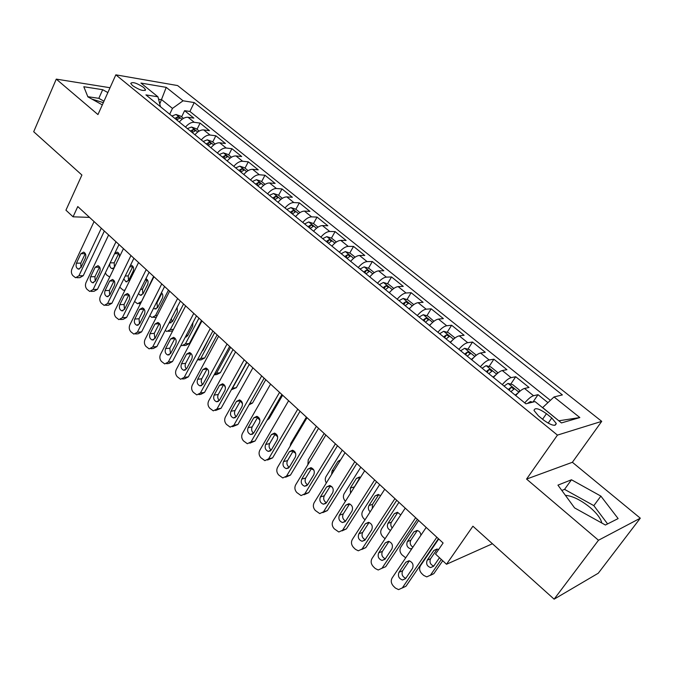 <?xml version="1.0" encoding="UTF-8"?>
<svg xmlns="http://www.w3.org/2000/svg" width="674" height="674" viewBox="0 0 674 674"><rect width="100%" height="100%" fill="white"/><g stroke="black" fill="none" stroke-linecap="round" stroke-linejoin="round"><path stroke-width="1.01" d="M132.559 85.615C139.56 90.139 143.882 91.487 145.533 89.676L143.663 87.46C136.712 82.961 132.399 81.621 130.722 83.424L132.559 85.615M565.393 495.331C572.571 495.963 580.777 499.982 590.02 507.396C596.819 513.226 600.753 518.432 601.823 523.032M601.722 421.351L177.616 85.564L115.835 74.831L557.449 435.109L601.722 421.351L572.378 462.28L526.562 479.079L598.487 540.245L640.3 518.188L572.378 462.28M640.3 518.188L598.276 573.22L554.129 599.169L472.904 526.209L446.508 564.264L492.424 543.75M110.031 87.73L56.271 79.119L33.7 131.725L81.908 175.029L65.942 210.187L73.07 216.817L89.524 217.382M598.487 540.245L554.129 599.169M547.937 402.639L538.029 394.678L532.966 402.092M515.703 395.537C519.182 391.51 522.123 389.151 524.507 388.443L529.039 387.457L515.703 376.741L510.757 384.138M493.452 377.448C496.898 373.463 499.838 371.163 502.273 370.531L506.915 369.681L493.874 359.2L489.105 366.479M471.69 359.764C475.094 355.821 478.043 353.564 480.528 353.007L485.272 352.291L472.516 342.038L467.916 349.208M450.417 342.459C453.779 338.559 456.728 336.36 459.255 335.863L464.1 335.273L451.622 325.247L447.174 332.307M429.599 325.534C432.919 321.675 435.867 319.527 438.445 319.088L443.382 318.625L431.166 308.81L426.869 315.769M409.228 308.97C412.513 305.154 415.462 303.056 418.074 302.677L423.103 302.331L411.14 292.718L406.986 299.585M389.286 292.76C392.538 288.978 395.486 286.93 398.14 286.61L403.254 286.374L391.535 276.963L387.516 283.737M369.765 276.888C372.975 273.147 375.923 271.142 378.611 270.872L383.809 270.754L372.334 261.537L368.442 268.21M350.649 261.344C353.825 257.637 356.773 255.682 359.495 255.471L364.769 255.454L353.53 246.423L349.755 253.011M347.026 257.788L346.79 258.209M331.928 246.12C335.071 242.455 338.019 240.534 340.774 240.374L346.116 240.458L335.104 231.612L331.448 238.124M313.579 231.207C316.696 227.576 319.636 225.706 322.425 225.588L327.834 225.773L317.041 217.095L313.494 223.532L308.7 221.965L304.606 223.911M295.608 216.598C298.683 213.001 301.632 211.164 304.446 211.097L309.914 211.375L299.34 202.874L295.869 209.277M278 202.276C281.041 198.712 283.981 196.918 286.821 196.901L292.356 197.263L281.985 188.931L278.589 195.3M260.728 188.24C263.745 184.71 266.685 182.957 269.549 182.974L275.135 183.429L264.966 175.248L261.647 181.592M243.803 174.473C246.785 170.977 249.717 169.258 252.607 169.326L258.252 169.856L248.276 161.844L245.024 168.155M227.205 160.976C230.154 157.514 233.086 155.837 235.993 155.938L241.688 156.545L231.898 148.684L228.722 154.969M210.92 147.741C213.843 144.312 216.767 142.661 219.699 142.804L225.436 143.486L215.84 135.777L212.723 142.029M194.946 134.758C197.836 131.354 200.759 129.745 203.708 129.922L209.496 130.68L200.077 123.106L197.027 129.332M446.508 564.264L435.53 554.045L443.104 543L77.771 206.556L73.07 216.817M551.762 417.99L546.446 413.684C538.855 408.41 534.718 407.34 534.019 410.483L538.408 415.85L543.775 420.214C551.433 425.547 555.595 426.625 556.261 423.449L551.762 417.99L548.156 423.179M160.496 106.745L157.943 96.803L145.921 94.899L525.889 403.819L535.046 401.586L561.45 422.927L579.842 417.56L554.028 396.952L562.377 394.913L194.213 102.566L183.067 100.797L172.46 108.404L161.743 99.744L158.592 99.255M157.943 96.803L140.933 83.062L166.234 87.359L183.067 100.797M524.743 402.892C528.248 398.848 531.179 396.455 533.538 395.731L538.029 394.678M550.372 400.364L189.908 111.463L184.6 110.671L181.618 116.872M179.276 122.011C182.14 118.641 185.055 117.065 188.021 117.276L193.851 118.11L184.6 110.671M185.51 127.083C188.383 123.696 191.298 122.104 194.264 122.306L200.077 123.106M201.299 139.922C204.205 136.502 207.129 134.884 210.069 135.044L215.84 135.777M217.399 153.006C220.331 149.561 223.254 147.901 226.178 148.027L231.898 148.684M233.802 166.343C236.768 162.872 239.7 161.17 242.598 161.263L248.276 161.844M250.534 179.95C253.525 176.436 256.465 174.709 259.347 174.751L264.966 175.248M267.595 193.817C270.619 190.279 273.56 188.509 276.416 188.509L281.985 188.931M285.001 207.971C288.059 204.391 291 202.588 293.83 202.545L299.34 202.874M302.752 222.403C305.844 218.797 308.793 216.944 311.59 216.859L317.041 217.095M320.875 237.138C324 233.49 326.949 231.603 329.721 231.468L335.104 231.612M339.367 252.177C342.527 248.487 345.476 246.558 348.214 246.372L353.53 246.423M358.248 267.519C361.441 263.804 364.39 261.824 367.094 261.596L372.334 261.537M377.524 283.198C380.751 279.44 383.7 277.418 386.371 277.132L391.535 276.963M397.205 299.205C400.474 295.406 403.423 293.333 406.06 292.996L411.14 292.718M417.324 315.55C420.627 311.717 423.575 309.602 426.17 309.197L431.166 308.81M437.873 332.257C441.209 328.381 444.158 326.216 446.71 325.753L451.622 325.247M458.868 349.334C462.246 345.417 465.195 343.201 467.705 342.67L472.516 342.038M480.335 366.791C483.755 362.831 486.704 360.556 489.164 359.967L493.874 359.2M502.29 384.635C505.753 380.633 508.693 378.308 511.103 377.651L515.703 376.741M558.839 420.812L542.654 407.576L554.028 396.952M526.562 479.079L557.449 435.109M56.271 79.119L97.957 114.572L115.835 74.831M159.814 103.847L166.234 87.359M169.696 114.218L172.46 108.404M189.908 111.463L194.213 102.566M558.982 420.77L579.842 417.56M600.879 496.115L571.476 479.77L557.937 485.137L574.585 507.901L605.404 525.021L618.125 518.584L600.879 496.115L593.836 505.635L564.551 489.366L561.838 490.47M107.848 92.574L102.692 89.701L83.803 86.735L87.881 96.845L102.313 104.891M103.324 102.633L91.95 99.112M607.594 523.909L593.836 505.635M564.551 489.366L571.476 479.77M103.973 101.201L98.825 98.328L87.822 96.702M98.825 98.328L102.692 89.701M436.845 537.237L402.344 587.88L398.57 589.624L395.427 588.065L393.389 586.085C391.089 583.448 390.667 580.752 392.116 578.006L426.187 527.422M402.277 587.981L405.984 586.237L438.42 538.686M405.596 578.587L402.513 580.002C398.806 578.595 397.635 576.017 399.008 572.277L405.807 562.2L409 560.76C412.69 562.2 413.844 564.778 412.454 568.511L405.596 578.587M405.773 578.334C402.327 576.733 401.291 574.189 402.656 570.71L409.345 560.827M532.704 402.159L530.387 401.561L527.397 403.448M441.31 559.428L430.45 575.175L426.752 576.885L423.685 575.402L421.688 573.515C419.447 570.988 419.034 568.401 420.458 565.739L438.723 538.973M442.725 560.751L433.812 573.658L430.307 575.377M437.199 549.066L430.576 558.729C429.237 562.167 430.29 564.61 433.736 566.076M438.58 549.596L436.988 549.032L433.871 550.439L427.206 560.178C425.858 563.793 426.996 566.261 430.619 567.592L433.635 566.211L439.482 557.727M415.656 517.725L381.998 568.241L378.207 570.002L375.233 568.502L373.236 566.564C370.986 563.978 370.574 561.316 371.981 558.577L405.234 508.129M381.998 568.241L385.688 566.708L417.341 519.283M385.166 559.007L382.074 560.431C378.502 559.032 377.381 556.505 378.721 552.832L385.351 542.781L388.544 541.332C392.108 542.747 393.212 545.291 391.855 548.948L385.166 559.007M385.275 558.839C382.048 557.196 381.096 554.71 382.419 551.374L389.008 541.424M394.93 498.634L362.081 549.024L358.298 550.801L355.468 549.352L353.521 547.465C351.314 544.929 350.901 542.3 352.283 539.571L384.736 489.248M361.719 549.495L365.83 547.6L396.725 500.293M365.165 539.849L362.081 541.281C358.627 539.899 357.557 537.405 358.863 533.8L365.342 523.774L368.526 522.316C371.964 523.723 373.017 526.217 371.694 529.815L365.165 539.849M365.224 539.756C362.199 538.079 361.331 535.645 362.62 532.452L369.082 522.468L365.342 523.774M374.651 479.964L342.586 530.219L338.811 532.005L334.211 528.77C332.055 526.276 331.65 523.681 332.998 520.96L364.676 470.781M342.08 530.876L346.394 528.896L376.555 481.716M345.602 521.095L342.518 522.544C339.182 521.171 338.154 518.719 339.426 515.18L345.754 505.18L348.93 503.705C352.249 505.096 353.26 507.556 351.971 511.086L345.602 521.095C342.788 519.368 341.996 516.992 343.234 513.933L349.553 503.975L345.754 505.18M354.81 461.69L323.512 511.802L319.737 513.605L315.314 510.462C313.199 508.019 312.803 505.449 314.118 502.745L345.054 452.701M322.846 512.619L327.362 510.589L356.816 463.535M326.443 502.737L323.377 504.194C320.15 502.838 319.156 500.42 320.403 496.94L326.578 486.973L329.738 485.491C332.948 486.864 333.925 489.29 332.67 492.753L326.443 502.737M326.418 502.779C323.781 501.052 323.057 498.726 324.261 495.794L330.428 485.87L326.578 486.973M519.182 391.88L519.401 390.061L512.737 384.669L507.977 383.405L504.042 386.059M405.697 557.836L401.999 554.854C399.8 552.377 399.396 549.816 400.777 547.17L418.63 520.463M518.239 392.782L515.197 395.124M420.913 535.249C420.618 532.612 419.312 531.011 417.012 530.455L413.887 531.87L417.307 530.564L410.811 540.245C409.548 543.033 410.247 545.333 412.901 547.153M510.943 391.67L514.051 388.965L511.052 387.306L508.263 389.496M413.887 531.87L407.382 541.593C406.068 545.131 407.155 547.566 410.66 548.889L411.763 548.83M497.1 373.674L497.353 372.225L490.832 366.951L486.064 365.653L482.104 368.223M385.048 538.753L382.706 536.58C380.557 534.153 380.153 531.618 381.509 528.98L398.949 502.341M495.676 375.014L493.006 377.095M400.735 514.953L397.441 512.257L394.324 513.689L397.795 512.476L391.451 522.131C390.406 524.094 390.642 526.032 392.158 527.961M488.852 373.708L491.978 371.062L489.029 369.453L486.232 371.585M394.324 513.689L387.963 523.386C386.699 526.487 387.55 528.837 390.524 530.438M475.532 355.847L475.785 354.785L469.407 349.621L464.63 348.289L460.645 350.775M365.022 519.822L363.817 518.677C361.702 516.292 361.315 513.79 362.637 511.162L379.681 484.589M473.611 357.641L471.311 359.453M380.557 495.727L378.274 494.438L375.157 495.879L378.687 494.767L372.486 504.396L372.233 508.634M467.242 356.142L470.393 353.555L467.486 351.988L464.689 354.061M375.157 495.879L368.948 505.551C367.836 507.834 368.24 509.932 370.178 511.827M454.487 338.39L454.68 337.716L448.437 332.67L443.661 331.296L439.659 333.714M345.433 501.262L345.299 501.136C343.234 498.794 342.847 496.317 344.136 493.705L360.801 467.208M452.027 340.656L450.097 342.198M360.531 477.344L359.495 476.99L356.386 478.43L359.958 477.411L353.302 488.802M446.112 338.963L449.28 336.427L446.415 334.902L443.61 336.924M356.386 478.43L350.312 488.077L350.531 493.191M349.461 504.118L350.219 504.186M335.399 443.812L304.825 493.772L301.067 495.592L296.804 492.534C294.74 490.141 294.344 487.597 295.633 484.901L325.845 435.016M304.025 494.741L308.726 492.66L337.497 445.741M307.689 484.766L304.631 486.232C301.514 484.892 300.562 482.508 301.767 479.088L307.799 469.146L310.95 467.655C314.05 469.011 314.994 471.396 313.764 474.808L307.689 484.766M307.63 484.85C305.17 483.123 304.513 480.848 305.676 478.043L311.7 468.135L307.799 469.146M433.938 321.287L427.923 316.081L423.264 314.707L419.118 317.016M326.342 482.972C325.028 480.773 324.927 478.65 326.014 476.594L342.299 450.165M430.922 324.034L429.33 325.323M425.437 322.155L428.622 319.67L425.791 318.179L422.986 320.158M340.64 459.837L337.994 461.336L332.055 470.958L331.6 474.471M330.066 486.451L332.071 486.914M316.392 426.305L286.526 476.122L282.785 477.95L278.682 474.976C276.652 472.626 276.264 470.107 277.519 467.427L307.032 417.695M285.591 477.217L290.469 475.094L318.575 428.319M289.323 467.158L286.273 468.641C283.257 467.309 282.347 464.967 283.518 461.606L289.416 451.69L292.55 450.19C295.549 451.529 296.45 453.88 295.254 457.233L289.323 467.158M289.239 467.293C286.939 465.557 286.357 463.341 287.478 460.645L293.358 450.771L289.416 451.69M413.76 304.623L407.846 299.837L403.178 298.439L399.016 300.671M307.866 464.698L308.245 459.82L324.169 433.475M410.264 307.774L409.017 308.802M405.2 305.701L408.393 303.275L405.613 301.817L402.808 303.747M320.394 444.014L313.84 454.84M311.253 468.868L313.806 469.989M297.773 409.169L268.606 458.826L264.882 460.662L260.922 457.772C258.934 455.464 258.555 452.979 259.776 450.308L288.615 400.727M267.536 460.039L272.591 457.882L300.048 411.258M271.327 449.92L268.303 451.403C265.379 450.097 264.494 447.789 265.649 444.469L271.403 434.587L274.52 433.079C277.427 434.401 278.295 436.718 277.132 440.021L271.327 449.92M271.226 450.089C269.086 448.345 268.564 446.188 269.642 443.602L275.388 433.761L271.403 434.587M393.793 288.472L388.182 283.939L383.388 282.473L379.336 284.672M290.106 446.213L290.823 443.374L306.4 417.113M390.061 291.859L389.125 292.634M385.393 289.601L388.603 287.217L385.857 285.801L383.043 287.688M292.92 451.504L295.633 453.307M279.55 392.378L251.04 441.874L247.341 443.728L243.516 440.914C241.57 438.648 241.191 436.188 242.387 433.534L270.577 384.113M249.852 443.189L255.067 441.023L281.901 394.543M253.702 433.02L250.694 434.519C247.863 433.23 247.013 430.947 248.133 427.687L253.761 417.838L256.853 416.313C259.667 417.627 260.509 419.91 259.372 423.162L253.702 433.02M253.576 433.222C251.596 431.486 251.124 429.38 252.169 426.903L257.788 417.088L253.761 417.838M374.247 272.658L368.931 268.362L364.137 266.879L360.068 269.01M370.287 276.264L369.655 276.803M365.999 273.829L369.217 271.504L366.513 270.114L363.699 271.959M274.967 434.494L277.646 436.76M261.689 375.932L233.827 425.269L230.154 427.131L226.456 424.393C224.552 422.168 224.181 419.733 225.352 417.088L252.902 367.836M232.53 426.676L237.888 424.502L264.124 378.173M236.422 416.465L233.44 417.973C230.693 416.701 229.876 414.451 230.971 411.241L236.473 401.418L239.531 399.893C242.261 401.182 243.078 403.431 241.966 406.633L236.422 416.465M236.288 416.684C234.459 414.957 234.038 412.909 235.041 410.533L240.534 400.752L236.473 401.418M355.105 257.182L350.076 253.112L345.273 251.596L341.204 253.668M282.625 395.208L269.111 418.588L267.014 420.323M347.009 258.386L350.244 256.112L347.565 254.755L344.759 256.558M257.417 417.728L259.911 420.222M244.199 359.823L216.961 408.992L213.304 410.862L209.74 408.2C207.87 406.018 207.499 403.608 208.645 400.971L235.58 351.887M215.562 410.483L221.055 408.301L246.701 362.132M219.488 400.238L216.531 401.755C213.869 400.499 213.077 398.283 214.147 395.116L219.522 385.326L222.563 383.792C225.209 385.065 225.992 387.28 224.914 390.44L219.488 400.238M219.353 400.474C217.66 398.755 217.289 396.759 218.25 394.492L223.616 384.744L219.522 385.326M336.351 242.017L331.6 238.166L326.797 236.633L322.711 238.638M265.775 379.698L252.556 402.993L249.026 404.83M328.406 243.263L331.65 241.031L329.013 239.708L326.199 241.469M240.365 401.047L242.497 403.734M227.054 344.035L200.414 393.026L196.8 394.913L193.345 392.319C191.509 390.17 191.146 387.786 192.267 385.166L218.603 336.259M198.923 394.593L200.928 394.29L204.542 392.411L229.623 346.402M202.891 384.332L199.951 385.857C197.372 384.618 196.606 382.428 197.65 379.31L202.908 369.554L205.924 368.004C208.485 369.268 209.243 371.45 208.19 374.567L202.891 384.332M202.748 384.568C201.189 382.874 200.869 380.936 201.779 378.754L207.036 369.04L202.908 369.554M246.886 362.3L232.454 388.275L236.304 387.702L231.367 389.732M249.245 364.474L236.304 387.702M317.985 227.163L313.494 223.524M310.175 228.444L313.427 226.262L310.824 224.964L308.018 226.683M223.869 384.466L225.428 387.558M231.553 389.395L232.454 388.275M210.246 328.558L184.196 377.381L180.607 379.277L177.27 376.749C175.467 374.634 175.114 372.275 176.209 369.664L201.964 320.934M182.62 379.007L184.769 378.729L188.358 376.842L212.891 330.993M186.614 368.737L183.699 370.27C181.196 369.04 180.455 366.883 181.475 363.808L186.622 354.086L189.605 352.527C192.09 353.774 192.823 355.931 191.795 359.006L186.614 368.737M186.471 368.973C185.038 367.296 184.76 365.409 185.636 363.328L190.776 353.648L186.622 354.086M299.989 212.605L295.751 209.176L290.957 207.592L286.854 209.479M230.609 347.312L216.48 373.194L220.364 372.688L216.826 374.525L214.922 374.778M233.036 349.545L220.364 372.688M292.314 213.919L295.574 211.788L293.005 210.515L290.199 212.2M208.14 369.9L208.603 371.18M213.995 375.073L216.48 373.194M193.767 313.376L168.289 362.031L164.734 363.935L161.499 361.475C159.73 359.402 159.384 357.06 160.454 354.465L185.653 305.903M166.638 363.716L168.921 363.463L172.477 361.559L196.479 315.87M170.648 353.437L167.767 354.979C165.332 353.766 164.616 351.643 165.61 348.601L170.64 338.912L173.597 337.354C176.015 338.575 176.723 340.707 175.72 343.74L170.648 353.437M170.514 353.673L169.797 348.197L175.021 338.222M177.607 298.498L152.686 346.967L149.156 348.888L146.031 346.487C144.295 344.448 143.95 342.139 144.994 339.544L169.646 291.168M150.959 348.711L153.377 348.483L156.899 346.571L180.379 301.051M154.995 338.432L152.13 339.974C149.771 338.786 149.072 336.688 150.041 333.689L154.969 324.034L157.893 322.467C160.243 323.672 160.934 325.769 159.949 328.769L154.995 338.432M154.868 338.651L154.262 333.344L159.367 323.427M161.76 283.906L137.378 332.198L133.882 334.119L130.849 331.785C129.147 329.78 128.801 327.488 129.829 324.91L153.958 276.719M135.584 333.984L138.128 333.782L141.616 331.861L164.591 286.509M139.628 323.705L136.797 325.264C134.505 324.084 133.831 322.02 134.775 319.055L139.594 309.442L142.484 307.858C144.775 309.046 145.441 311.118 144.48 314.076L139.628 323.705M139.518 323.916L139.021 318.777L144 308.911M146.216 269.592L122.348 317.698L118.894 319.636L115.945 317.353C114.277 315.381 113.94 313.115 114.942 310.554L138.558 262.531M120.503 319.527L123.157 319.358L126.611 317.429L149.106 272.245M124.555 309.256L121.75 310.824C119.517 309.661 118.868 307.622 119.787 304.699L124.505 295.111L127.369 293.527C129.593 294.698 130.242 296.745 129.307 299.669L124.555 309.256M124.454 309.45L124.058 304.479L128.919 294.664M130.967 255.547L107.604 303.469L104.184 305.415L101.327 303.19C99.685 301.253 99.356 299.012 100.333 296.45L123.452 248.622M105.708 305.339L108.472 305.196L111.892 303.266L133.907 258.252M109.761 295.086L106.989 296.653C104.815 295.507 104.175 293.493 105.077 290.604L109.702 281.058L112.533 279.457C114.698 280.62 115.321 282.642 114.412 285.523L109.761 295.086M109.677 295.237L109.373 290.443L114.117 280.696M116.004 241.764L93.13 289.5L89.743 291.454L86.971 289.281C85.362 287.377 85.034 285.153 85.994 282.617L108.624 234.965M91.184 291.404L94.057 291.303L97.435 289.357L118.986 244.519M95.236 281.168L92.49 282.743C90.375 281.614 89.76 279.617 90.645 276.761L95.169 267.258L97.966 265.657C100.072 266.794 100.679 268.791 99.786 271.639L95.236 281.168M95.169 281.285L94.95 276.669L99.575 266.988M101.311 228.233L78.917 275.792L75.572 277.747L72.876 275.632C71.292 273.754 70.972 271.555 71.907 269.027L94.074 221.561M76.929 277.722L79.894 277.654L83.239 275.7L104.352 231.03M80.973 267.502L78.268 269.086C76.204 267.974 75.606 266.003 76.465 263.18L80.897 253.702L83.66 252.101C85.716 253.222 86.306 255.193 85.438 258.016L80.973 267.502M80.939 267.578L80.796 263.138L85.303 253.542M282.347 198.333L278.354 195.106L273.56 193.505L269.457 195.334M214.635 332.602L200.801 358.391L204.719 357.961L201.206 359.806L199.167 360.034M217.121 334.885L204.719 357.961M274.807 199.689L278.076 197.6L275.54 196.353L272.734 197.996M202.015 351.314L203.152 350.084L208.679 338.862M197.238 360.236L200.801 358.391M265.05 184.347L261.301 181.314L256.508 179.688L252.396 181.466M198.956 318.162L185.417 343.866L189.36 343.496L185.872 345.349L183.707 345.56M201.501 320.504L189.36 343.496M186.631 334.624L187.49 335.972M257.645 185.738L260.922 183.69L258.42 182.469L255.614 184.078M185.291 337.168L187.709 335.601L192.629 326.25L192.916 322.661M180.994 345.341L181.929 345.728L185.417 343.866M248.099 170.64L244.569 167.784L239.792 166.149L235.673 167.868M183.572 303.991L170.311 329.611L173.479 329.359M171.255 318.743L172.342 321.751M172.645 330.959L168.534 331.338M240.82 172.055L244.106 170.05L241.629 168.862L238.823 170.429M169.216 322.694L172.552 321.388L177.372 312.07L177.119 307.369M165.197 330.487L166.857 331.473L170.311 329.611M231.468 157.194L228.166 154.514L223.389 152.863L219.269 154.523M168.466 290.081L155.475 315.601L157.253 315.491M161.895 293.156L156.958 302.82L157.472 307.782M156.343 317.277L153.647 317.378M224.316 158.634L227.61 156.671L225.158 155.509L222.361 157.042M153.621 308.17L154.894 308.953L157.674 307.437L162.392 298.152C163.226 296.029 162.914 294.209 161.448 292.71M149.729 315.836L152.054 317.479L155.475 315.601M215.166 144L212.074 141.498L207.297 139.83L203.177 141.439M153.63 276.416L141.38 301.826M147.277 279.643L142.45 289.256L142.871 294.058M208.131 145.474L211.425 143.554L208.999 142.408L206.21 143.907M138.465 293.611L140.31 295.254L143.057 293.729L147.673 284.479C148.583 281.757 147.994 279.811 145.921 278.64M134.564 301.463L137.521 303.738L140.908 301.851M199.167 131.059L196.277 128.726L191.509 127.041L187.38 128.608M132.913 266.365L128.195 275.919L128.532 280.578M192.25 132.559L195.544 130.68L193.152 129.56L190.363 131.026M123.789 278.935L125.979 281.799L128.7 280.266L133.225 271.049C134.118 268.286 133.519 266.356 131.43 265.253L130.495 265.219M119.753 287.191L123.241 290.241L125.035 290.031M183.471 118.363L180.775 116.189L176.015 114.487L171.887 116.012M118.793 253.331L114.192 262.826L114.428 267.292M176.664 119.888L179.966 118.051L177.599 116.947L174.81 118.388M109.946 263.332C109.382 265.927 110.039 267.679 111.909 268.581L114.31 267.536M119.256 257.299C119.778 254.738 119.121 253.02 117.293 252.135L114.782 253.264M105.338 272.903L106.551 274.925L109.71 277.056M524.507 388.443L533.538 395.731M188.021 117.276L194.264 122.306M203.708 129.922L210.069 135.044M219.699 142.804L226.178 148.027M235.993 155.938L242.598 161.263M252.607 169.326L259.347 174.751M269.549 182.974L276.416 188.509M286.821 196.901L293.83 202.545M304.446 211.097L311.59 216.859M322.425 225.588L329.721 231.468M340.774 240.374L348.214 246.372M359.495 255.471L367.094 261.596M378.611 270.872L386.371 277.132M398.14 286.61L406.06 292.996M418.074 302.677L426.17 309.197M438.445 319.088L446.71 325.753M459.255 335.863L467.705 342.67M480.528 353.007L489.164 359.967M502.273 370.531L511.103 377.651M542.595 419.253L546.446 413.684M405.984 586.237L402.344 587.88M399.008 572.277L402.656 570.71M405.807 562.2L409.177 560.793M430.45 575.175L433.812 573.658M531.559 402.437L530.505 401.586M430.576 558.729L427.206 560.178M437.165 549.057L433.871 550.439M378.721 552.832L382.419 551.374M385.351 542.781L388.94 541.407M365.83 547.6L362.081 549.024M358.863 533.8L362.62 532.452M346.394 528.896L342.586 530.219M339.426 515.18L343.234 513.933M327.362 510.589L323.512 511.802M320.403 496.94L324.261 495.794M518.879 392.167L508.095 383.43M410.811 540.245L407.382 541.593M509.123 390.187L511.052 387.306M496.603 374.121L486.181 365.679M391.451 522.131L387.963 523.386M487.142 372.326L489.029 369.453M474.825 356.479L464.748 348.315M372.486 504.396L368.948 505.551M465.65 354.844L467.486 351.988M453.518 339.216L443.778 331.33M353.901 487.016L350.312 488.077M444.621 337.75L446.415 334.902M308.726 492.66L304.825 493.772M301.767 479.088L305.676 478.043M432.674 322.332L423.264 314.707M334.11 470.401L332.055 470.958M340.041 460.805L337.994 461.336M424.039 321.018L425.791 318.179M290.469 475.094L286.526 476.122M283.518 461.606L287.478 460.645M412.277 305.811L403.178 298.439M403.903 304.648L405.613 301.817M272.591 457.882L268.606 458.826M265.649 444.469L269.642 443.602M392.31 289.643L383.514 282.507M384.188 288.615L385.857 285.801M255.067 441.023L251.04 441.874M248.133 427.687L252.169 426.903M372.764 273.804L364.255 266.912M364.878 272.919L366.513 270.114M237.888 424.502L233.827 425.269M230.971 411.241L235.041 410.533M267.89 418.815L269.111 418.588M353.623 258.302L345.4 251.638M345.973 257.544L347.565 254.755M221.055 408.301L216.961 408.992M214.147 395.116L218.25 394.492M249.801 403.456L252.556 402.993M334.877 243.12L326.924 236.667M327.454 242.488L329.013 239.708M204.542 392.411L200.414 393.026M197.65 379.31L201.779 378.754M316.519 228.242L308.818 222.007M309.307 227.728L310.824 224.964M188.358 376.842L184.196 377.381M181.475 363.808L185.636 363.328M298.523 213.666L291.075 207.634M291.522 213.27L293.005 210.515M172.477 361.559L168.289 362.031M165.61 348.601L169.797 348.197M170.64 338.912L174.827 338.55M156.899 346.571L152.686 346.967M150.041 333.689L154.262 333.344M154.969 324.034L159.182 323.731M141.616 331.861L137.378 332.198M134.775 319.055L139.021 318.777M139.594 309.442L143.832 309.197M126.611 317.429L122.348 317.698M119.787 304.699L124.058 304.479M124.505 295.111L128.776 294.934M111.892 303.266L107.604 303.469M105.077 290.604L109.373 290.443M109.702 281.058L113.99 280.94M97.435 289.357L93.13 289.5M90.645 276.761L94.95 276.669M95.169 267.258L99.474 267.199M83.239 275.7L78.917 275.792M76.465 263.18L80.796 263.138M80.897 253.702L85.219 253.702M280.881 199.378L273.686 193.548M274.082 199.1L275.54 196.353M263.593 185.375L256.634 179.731M256.996 185.198L258.42 182.469M246.642 171.643L239.91 166.183M240.23 171.575L241.629 168.862M230.019 158.179L223.507 152.897M156.958 302.82L156.309 302.853M161.642 293.586L160.993 293.611M223.793 158.205L225.158 155.509M213.717 144.969L207.415 139.863M142.45 289.256L140.605 289.315M147.042 280.047L145.196 280.098M207.668 145.095L208.999 142.408M197.726 132.02L191.627 127.083M128.195 275.919L125.229 275.986M132.694 266.752L129.728 266.786M191.846 132.23L193.152 129.56M182.031 119.306L176.141 114.529M114.192 262.826L110.174 262.86M118.599 253.685L114.58 253.685M176.318 119.61L177.599 116.947M145.146 90.51L145.533 89.676M554.946 425.328L556.261 423.449M402.513 580.002L405.546 578.663M433.584 566.286L430.619 567.592M382.074 560.431L384.98 559.26M362.081 541.281L364.853 540.262M342.518 522.544L345.155 521.651M323.377 504.194L325.879 503.427M412.134 548.291L410.66 548.889M513.698 389.496L514.051 388.965M491.649 371.568L491.978 371.062M470.081 354.035L470.393 353.555M448.985 336.89L449.28 336.427M304.631 486.232L307.007 485.566M428.344 320.116L428.622 319.67M286.273 468.641L288.531 468.068M408.141 303.696L408.393 303.275M268.303 451.403L270.434 450.923M250.694 434.519L252.716 434.107M233.44 417.973L235.344 417.627M216.531 401.755L218.334 401.468M199.951 385.857L201.661 385.621M183.699 370.27L185.308 370.068M167.767 354.979L169.284 354.819M152.13 339.974L153.571 339.856M136.797 325.264L138.153 325.163M121.75 310.824L123.039 310.748M106.989 296.653L108.202 296.602M92.49 282.743L93.635 282.709M78.268 269.086L79.347 269.069M186.302 336.983L185.342 337.067M171.095 322.804L169.755 322.905M156.166 308.877L154.894 308.953M139.021 303.662L140.504 303.586M141.506 295.204L140.31 295.254M127.116 281.766L125.979 281.799M112.979 268.564L111.909 268.581"/></g></svg>

